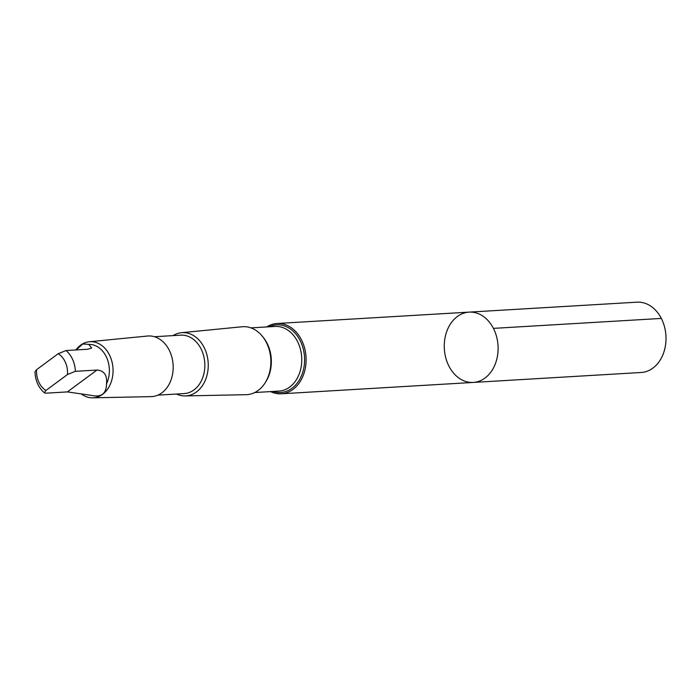 <?xml version="1.0" encoding="UTF-8"?>
<svg xmlns="http://www.w3.org/2000/svg" width="700" height="700" viewBox="0 0 700 700"><rect width="100%" height="100%" fill="white"/><g stroke="black" fill="none" stroke-linecap="round" stroke-linejoin="round"><path stroke-width="1.05" d="M455.376 375.078A35.219 26.897 86.6 0 1 445.27 336.63A35.219 26.897 86.6 0 1 469.105 312.121A35.219 26.897 86.6 0 1 498.032 345.686A35.219 26.897 86.6 0 1 473.27 382.428A35.219 26.897 86.6 0 1 455.376 375.078M641.165 372.488A35.219 26.897 -93.4 0 0 665 347.97A35.219 26.897 -93.4 0 0 654.894 309.523A35.219 26.897 -93.4 0 0 637 302.172L469.105 312.121A35.219 26.897 86.6 0 1 498.032 345.686A35.219 26.897 86.6 0 1 473.27 382.428L641.165 372.488M106.54 383.784C107.328 375.191 104.134 370.606 96.976 370.046L75.373 371.324L67.506 374.509L45.938 390.451L44.345 392.613L45.78 393.19L67.384 391.904L90.939 395.316C101.211 397.679 106.409 393.838 106.54 383.784A25.489 19.469 -93.4 0 0 106.619 357.49A25.489 19.469 -93.4 0 0 88.848 344.391L82.766 343.98L76.16 349.939M44.538 392.954C38.474 387.669 35.297 380.608 35 371.761L36.601 369.67L58.17 353.727L66.036 350.543L87.64 349.256L91.665 348.075L88.848 344.391M270.541 391.598A35.21 26.897 -93.4 0 0 281.251 393.794A35.21 26.897 -93.4 0 0 306.023 357.053A35.21 26.897 -93.4 0 0 277.086 323.488A35.21 26.897 -93.4 0 0 266.717 326.935M176.496 394.039A31.684 24.194 -93.4 0 0 185.185 395.929L246.085 394.686A34.038 25.996 -93.4 0 0 270.795 359.135A34.038 25.996 -93.4 0 0 242.069 326.76L181.44 332.71A31.684 24.194 -93.4 0 0 173.04 335.615M185.185 395.929A31.684 24.194 -93.4 0 0 208.18 362.845A31.684 24.194 -93.4 0 0 181.44 332.71M157.867 395.141L184.196 393.584A29.26 22.348 -93.4 0 0 204.776 363.046A29.26 22.348 -93.4 0 0 180.731 335.16L154.403 336.717M81.69 394.249A28.096 21.464 -93.4 0 0 92.601 397.828L151.077 396.629A30.363 23.188 -93.4 0 0 173.11 364.919A30.363 23.188 -93.4 0 0 147.481 336.035L89.285 341.749A28.096 21.464 -93.4 0 0 75.854 349.956M92.601 397.828A28.096 21.464 -93.4 0 0 112.997 368.48A28.096 21.464 -93.4 0 0 89.285 341.749M493.421 328.37L661.316 318.43M36.601 369.67A20.282 15.496 -93.4 0 0 42.945 388.106A20.282 15.496 -93.4 0 0 45.938 390.451M272.965 391.449A33.898 25.891 -93.4 0 0 304.526 357.14A33.898 25.891 -93.4 0 0 269.141 326.795M254.748 392.534L278.906 391.099A32.384 24.736 -93.4 0 0 301.691 357.306A32.384 24.736 -93.4 0 0 275.082 326.445L250.924 327.871M265.422 382.358A32.384 24.736 -93.4 0 0 262.719 336.717M75.373 371.324A25.489 19.469 -93.4 0 0 66.036 350.543M67.506 374.509A20.282 15.496 -93.4 0 0 58.17 353.727M96.976 370.046L67.384 391.904M281.251 393.794L473.27 382.428M277.086 323.488L469.105 312.121"/></g></svg>
